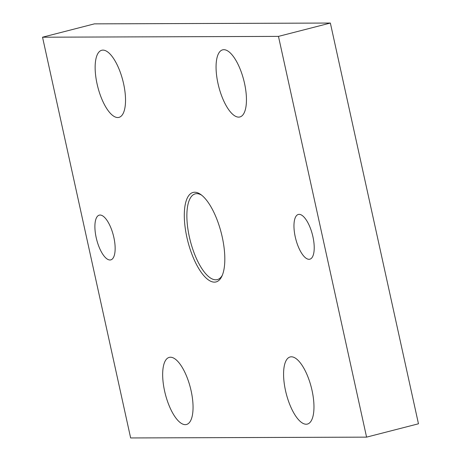 <?xml version="1.0" encoding="UTF-8"?>
<svg xmlns="http://www.w3.org/2000/svg" width="461" height="461" viewBox="0 0 461 461"><rect width="100%" height="100%" fill="white"/><g stroke="black" fill="none" stroke-linecap="round" stroke-linejoin="round"><path stroke-width="0.69" d="M295.242 236.856A23.096 8.615 75.6 0 1 298.342 214.457A23.096 8.615 75.6 0 1 312.938 236.798A23.096 8.615 75.6 0 1 309.844 259.197A23.096 8.615 75.6 0 1 295.242 236.856M96.176 237.548A23.096 8.615 75.6 0 1 99.271 215.143A23.096 8.615 75.6 0 1 113.867 237.484A23.096 8.615 75.6 0 1 110.773 259.883A23.096 8.615 75.6 0 1 96.176 237.548M222.288 275.315A44.268 16.51 75.6 0 1 217.31 279.602A44.268 16.51 75.6 0 1 189.327 236.787A44.268 16.51 75.6 0 1 195.262 193.851A44.268 16.51 75.6 0 1 201.693 195.205M186.861 237.231A46.192 17.23 -104.4 0 0 221.799 276.41A46.192 17.23 -104.4 0 0 222.254 237.11A46.192 17.23 -104.4 0 0 200.731 194.484A46.192 17.23 -104.4 0 0 186.861 237.231M97.064 83.867A34.644 12.92 75.6 0 1 101.708 50.272A34.644 12.92 75.6 0 1 123.606 83.775A34.644 12.92 75.6 0 1 118.961 117.376A34.644 12.92 75.6 0 1 97.064 83.867M285.503 390.565A34.644 12.92 75.6 0 1 290.148 356.964A34.644 12.92 75.6 0 1 312.045 390.473A34.644 12.92 75.6 0 1 307.406 424.074A34.644 12.92 75.6 0 1 285.503 390.565M164.589 390.98A34.644 12.92 75.6 0 1 169.233 357.384A34.644 12.92 75.6 0 1 191.131 390.888A34.644 12.92 75.6 0 1 186.486 424.489A34.644 12.92 75.6 0 1 164.589 390.98M217.984 83.453A34.644 12.92 75.6 0 1 222.628 49.851A34.644 12.92 75.6 0 1 244.526 83.36A34.644 12.92 75.6 0 1 239.881 116.961A34.644 12.92 75.6 0 1 217.984 83.453M418.467 423.792L366.581 437.137L278.467 36.39L330.358 23.05L418.467 423.792M278.467 36.39L42.533 37.208L130.642 437.95L366.581 437.137M42.533 37.208L94.419 23.863L330.358 23.05"/></g></svg>
